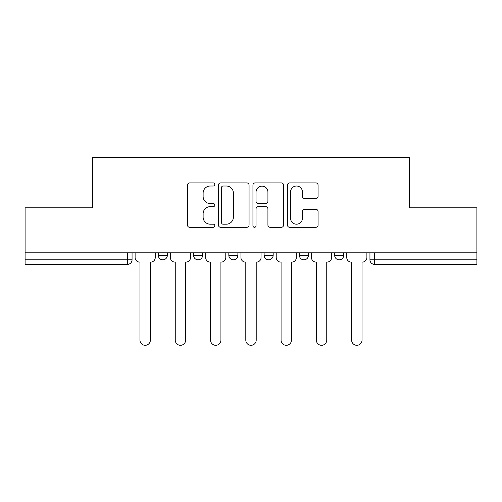 <?xml version="1.0" encoding="UTF-8"?>
<svg xmlns="http://www.w3.org/2000/svg" width="502" height="502" viewBox="0 0 502 502"><rect width="100%" height="100%" fill="white"/><g stroke="black" fill="none" stroke-linecap="round" stroke-linejoin="round"><path stroke-width="0.75" d="M214.818 184.466A1.556 1.556 0 0 0 213.268 182.91L189.687 182.91A2.221 2.221 0 0 0 187.466 185.131L187.466 225.084A2.221 2.221 0 0 0 189.687 227.299L213.268 227.299A1.556 1.556 0 0 0 214.818 225.749A1.556 1.556 0 0 0 213.268 224.193L210.212 224.193A7.103 7.103 0 0 1 203.115 217.09L203.115 213.764A7.103 7.103 0 0 1 210.212 206.661L213.268 206.661A1.556 1.556 0 0 0 214.818 205.105A1.556 1.556 0 0 0 213.268 203.555L210.212 203.555A7.103 7.103 0 0 1 203.115 196.451L203.115 193.119A7.103 7.103 0 0 1 210.212 186.016L213.268 186.016A1.556 1.556 0 0 0 214.818 184.466M334.665 252.82L334.665 255.305L343.713 255.305A4.524 4.524 0 0 1 339.189 259.829A4.524 4.524 0 0 1 334.665 255.305L334.665 252.82M264.115 255.305L264.115 252.82L264.115 255.305A4.524 4.524 0 0 0 268.639 259.829A4.524 4.524 0 0 1 264.115 255.305L273.163 255.305A4.524 4.524 0 0 1 268.639 259.829M193.565 255.305L193.565 252.82L193.565 255.305A4.524 4.524 0 0 0 198.089 259.829A4.524 4.524 0 0 1 193.565 255.305L202.607 255.305A4.524 4.524 0 0 1 198.089 259.829A4.524 4.524 0 0 0 202.607 255.305L202.607 252.82L202.607 255.305M315.865 198.56A2.221 2.221 0 0 0 318.086 196.338L318.086 185.131A2.221 2.221 0 0 0 315.865 182.91L289.679 182.91A2.221 2.221 0 0 0 287.458 185.131L287.458 225.084A2.221 2.221 0 0 0 289.679 227.299L315.865 227.299A2.221 2.221 0 0 0 318.086 225.084L318.086 211.543A2.221 2.221 0 0 0 315.865 209.321L304.658 209.321A2.221 2.221 0 0 0 302.436 211.543L302.436 218.257A5.936 5.936 0 0 1 296.5 224.193A5.936 5.936 0 0 1 290.564 218.257L290.564 191.952A5.936 5.936 0 0 1 296.5 186.016A5.936 5.936 0 0 1 302.436 191.952L302.436 196.338A2.221 2.221 0 0 0 304.658 198.56L315.865 198.56M25.1 252.82L25.1 207.822L92.487 207.822L92.487 157.396L409.513 157.396L409.513 207.822L476.9 207.822L476.9 252.82L25.1 252.82L25.1 259.829L132.057 259.829L132.057 252.82L132.057 259.829A4.524 4.524 0 0 1 127.533 264.353L25.1 264.353L25.1 259.829M249.055 185.131A2.221 2.221 0 0 0 246.84 182.91L220.648 182.91A2.221 2.221 0 0 0 218.426 185.131L218.426 225.084A2.221 2.221 0 0 0 220.648 227.299L246.84 227.299A2.221 2.221 0 0 0 249.055 225.084L249.055 185.131M255.16 182.91L281.352 182.91A2.221 2.221 0 0 1 283.574 185.131L283.574 225.084A2.221 2.221 0 0 1 281.352 227.299L270.145 227.299A2.221 2.221 0 0 1 267.924 225.084L267.924 208.876A2.221 2.221 0 0 0 265.702 206.661L258.266 206.661A2.221 2.221 0 0 0 256.051 208.876L256.051 225.749A1.556 1.556 0 0 1 254.495 227.299A1.556 1.556 0 0 1 252.945 225.749L252.945 185.131A2.221 2.221 0 0 1 255.16 182.91M369.943 252.82L369.943 259.829L476.9 259.829L476.9 264.353L374.467 264.353A4.524 4.524 0 0 1 369.943 259.829M476.9 252.82L476.9 259.829M343.713 255.305L343.713 252.82L343.713 255.305A4.524 4.524 0 0 1 339.189 259.829M308.435 252.82L308.435 255.305A4.524 4.524 0 0 1 303.911 259.829A4.524 4.524 0 0 1 299.393 255.305A4.524 4.524 0 0 0 303.911 259.829A4.524 4.524 0 0 0 308.435 255.305L308.435 252.82M299.393 252.82L299.393 255.305L308.435 255.305M273.163 252.82L273.163 255.305M237.885 252.82L237.885 255.305A4.524 4.524 0 0 1 233.361 259.829A4.524 4.524 0 0 1 228.837 255.305A4.524 4.524 0 0 0 233.361 259.829M228.837 252.82L228.837 255.305L237.885 255.305M167.335 252.82L167.335 255.305A4.524 4.524 0 0 1 162.811 259.829A4.524 4.524 0 0 1 158.287 255.305A4.524 4.524 0 0 0 162.811 259.829A4.524 4.524 0 0 0 167.335 255.305L167.335 252.82M158.287 252.82L158.287 255.305L167.335 255.305M127.533 252.82L127.533 264.353A4.524 4.524 0 0 0 132.057 259.829M223.089 186.016A1.556 1.556 0 0 0 221.533 187.572L221.533 222.643A1.556 1.556 0 0 0 223.089 224.193L226.308 224.193A7.103 7.103 0 0 0 233.411 217.09L233.411 193.119A7.103 7.103 0 0 0 226.308 186.016L223.089 186.016M267.924 192.065A5.936 5.936 0 0 0 261.988 186.129A5.936 5.936 0 0 0 256.051 192.065L256.051 201.333A2.221 2.221 0 0 0 258.266 203.555L265.702 203.555A2.221 2.221 0 0 0 267.924 201.333L267.924 192.065M135.113 252.82L135.113 257.57A4.524 4.524 0 0 0 139.631 262.088L139.97 262.088L139.97 340.105A5.202 5.202 0 0 0 145.172 345.301A5.202 5.202 0 0 0 150.374 340.105L150.374 262.088L150.713 262.088A4.524 4.524 0 0 0 155.237 257.57L155.237 252.82M170.385 252.82L170.385 257.57A4.524 4.524 0 0 0 174.909 262.088L175.248 262.088L175.248 340.105A5.202 5.202 0 0 0 180.45 345.301A5.202 5.202 0 0 0 185.652 340.105L185.652 262.088L185.991 262.088A4.524 4.524 0 0 0 190.509 257.57L190.509 252.82M205.663 252.82L205.663 257.57A4.524 4.524 0 0 0 210.181 262.088L210.526 262.088L210.526 340.105A5.202 5.202 0 0 0 215.722 345.301A5.202 5.202 0 0 0 220.924 340.105L220.924 262.088L221.263 262.088A4.524 4.524 0 0 0 225.787 257.57L225.787 252.82M240.935 252.82L240.935 257.57A4.524 4.524 0 0 0 245.459 262.088L245.798 262.088L245.798 340.105A5.202 5.202 0 0 0 251 345.301A5.202 5.202 0 0 0 256.202 340.105L256.202 262.088L256.541 262.088A4.524 4.524 0 0 0 261.065 257.57L261.065 252.82M276.213 252.82L276.213 257.57A4.524 4.524 0 0 0 280.737 262.088L281.076 262.088L281.076 340.105A5.202 5.202 0 0 0 286.278 345.301A5.202 5.202 0 0 0 291.474 340.105L291.474 262.088L291.819 262.088A4.524 4.524 0 0 0 296.337 257.57L296.337 252.82M311.491 252.82L311.491 257.57A4.524 4.524 0 0 0 316.009 262.088L316.348 262.088L316.348 340.105A5.202 5.202 0 0 0 321.55 345.301A5.202 5.202 0 0 0 326.752 340.105L326.752 262.088L327.091 262.088A4.524 4.524 0 0 0 331.615 257.57L331.615 252.82M346.763 252.82L346.763 257.57A4.524 4.524 0 0 0 351.287 262.088L351.626 262.088L351.626 340.105A5.202 5.202 0 0 0 356.828 345.301A5.202 5.202 0 0 0 362.03 340.105L362.03 262.088L362.369 262.088A4.524 4.524 0 0 0 366.887 257.57L366.887 252.82M374.467 252.82L374.467 264.353"/></g></svg>
